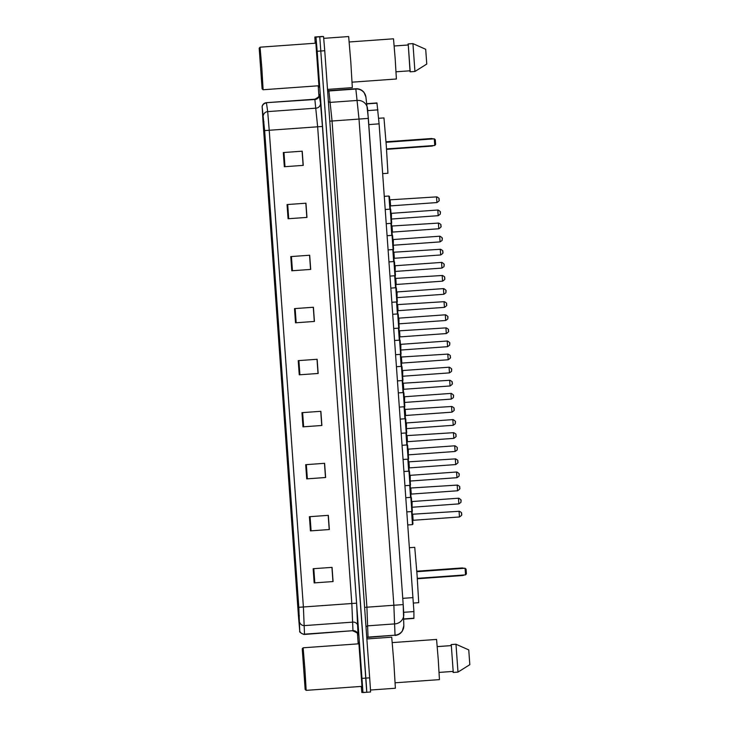 <?xml version="1.0" encoding="UTF-8"?>
<svg xmlns="http://www.w3.org/2000/svg" width="729" height="729" viewBox="0 0 729 729"><rect width="100%" height="100%" fill="white"/><g stroke="black" fill="none" stroke-linecap="round" stroke-linejoin="round"><path stroke-width="1.09" d="M366.851 103.673L376.957 102.944L379.098 123.848L413.917 611.576L413.908 618.42L403.802 619.149M362.978 692.55L370.542 692.003L370.368 687.848L324.742 50.729L323.558 36.532L314.864 36.997L315.174 43.23M361.274 686.408L361.848 692.468L366.76 692.277L366.578 688.121L319.767 36.796L366.76 692.277L370.542 692.003M362.076 687.784L358.823 642.377L362.076 687.784M319.02 87.161L315.766 41.763L319.02 87.161M299.71 630.986L298.443 615.841L299.756 631.132L298.808 607.303L264.636 130.582L262.103 106.425L298.434 615.832L263.032 121.907L262.185 107.026L264.627 130.582L298.799 607.303L299.71 630.986M318.19 85.794L318.928 96.137M357.447 633.428L358.194 643.853M362.969 692.55L317.179 51.276L315.985 37.07L314.864 36.997L322.437 36.45M290.771 256.59L309.688 255.232L310.709 269.42L291.791 270.778L290.771 256.59M287.044 204.567L305.961 203.209L306.973 217.397L288.064 218.755L287.044 204.567M283.317 152.543L302.234 151.185L303.246 165.374L284.328 166.731L283.317 152.543M301.961 412.66L320.878 411.302L321.89 425.49L302.972 426.848L301.961 412.66M305.688 464.683L324.605 463.325L325.626 477.513L306.709 478.871L305.688 464.683M309.415 516.697L328.332 515.348L329.353 529.536L310.436 530.885L309.415 516.697M313.151 568.72L332.059 567.362L333.08 581.551L314.163 582.908L313.151 568.72M294.498 308.613L313.415 307.255L314.436 321.443L295.518 322.801L294.498 308.613M298.234 360.636L317.142 359.279L318.163 373.467L299.245 374.824L298.234 360.636M309.643 255.241L310.663 269.42L291.791 270.778M305.916 203.218L306.927 217.397L288.064 218.755M302.189 151.195L303.2 165.374L284.328 166.731M320.833 411.302L321.844 425.481L302.972 426.848M324.56 463.325L325.571 477.504L306.709 478.871M328.287 515.348L329.308 529.527L310.436 530.885M332.014 567.372L333.035 581.551L314.163 582.908M313.37 307.255L314.39 321.443L295.518 322.801M317.097 359.279L318.117 373.467L299.245 374.824M317.015 359.288L318.026 373.467M320.742 411.311L321.753 425.49M324.469 463.334L325.489 477.513M328.196 515.357L329.216 529.536M331.923 567.381L332.943 581.56M313.279 307.264L314.299 321.443M309.552 255.241L310.572 269.429M305.825 203.218L306.836 217.406M302.098 151.204L303.109 165.383M302.243 648.81L305.159 689.488L302.243 648.81M302.234 648.819L303.118 647.799L304.904 669.085L306.171 690.363L305.15 689.488M306.171 690.363L361.976 686.363L360.709 665.085L358.923 643.798L303.118 647.799M370.487 690.026L395.382 688.249L393.86 662.707L391.719 637.173L366.915 638.95M395.182 682.791L439.441 679.619L438.247 659.517L436.562 639.424L392.302 642.595M304.804 684.567L302.599 653.731L304.804 684.567M439.113 672.411L453.183 671.409L451.333 645.612L437.263 646.623M453.183 671.409L453.256 672.439L457.985 672.102L469.813 664.675L468.756 649.904L455.989 644.236L451.26 644.573L451.333 645.612M457.985 672.102L455.989 644.236M453.256 672.439L451.26 644.573M437.263 646.596L451.187 645.602L451.114 644.564L451.169 645.602M453.256 672.42L453.037 671.418L453.11 672.43M451.114 644.564L455.844 644.226M413.434 603.047L418.719 602.673L417.07 575.008L414.746 547.342L409.479 547.716M464.391 568.21L463.635 568.265L464.391 568.21M465.539 574.88L466.405 573.869L466.068 569.139L465.066 568.255L465.539 574.88L417.307 578.343M464.984 568.255L416.833 571.709L464.984 568.255M259.187 48.196L262.103 88.865L259.187 48.196L260.071 47.185L261.857 68.462L263.114 89.74L262.103 88.865M263.114 89.749L318.919 85.74L317.653 64.462L315.867 43.184L260.071 47.185M327.521 89.403L352.326 87.626L350.813 62.093L348.662 36.55L323.767 38.336M352.134 82.177L396.394 78.996L395.191 58.903L393.505 38.801L349.246 41.972M261.757 83.953L259.542 53.108L261.757 83.953M396.066 71.797L410.135 70.786L408.286 44.988L394.216 46M410.135 70.786L410.208 71.825L414.938 71.478L426.766 64.052L425.7 49.28L412.942 43.622L408.213 43.959L408.286 44.988M414.938 71.478L412.942 43.622M410.062 71.806L408.213 43.959M394.207 45.982L408.14 44.979L408.067 43.95L408.112 44.979M408.067 43.95L412.796 43.612M382.661 173.63L387.937 173.256L386.288 145.59L383.964 117.916L378.688 118.298M433.7 138.875L432.853 138.847M433.773 138.865L432.871 138.856M434.757 145.463L435.632 144.451L435.286 139.722L434.284 138.838L434.757 145.463L386.525 148.916M434.202 138.838L386.051 142.292L434.202 138.838M403.802 618.939L413.926 618.21M403.711 612.305L413.917 611.576M402.754 598.345L413.051 597.607M368.801 124.595L379.098 123.848M367.744 110.598L377.95 109.869M366.878 103.892L377.002 103.163M367.589 109.068L403.201 604.578L403.82 625.837A9.486 9.34 179.9 0 1 395.027 635.169L393.86 605.261L359.014 119.073L355.816 88.747L328.861 90.678L332.059 121.005L366.906 607.202L368.045 637.383L395.027 635.169L368.072 637.1A2.369 2.333 -0.1 0 0 366.815 637.565M327.613 90.688A2.369 2.333 172 0 0 328.925 90.97L355.88 89.038A9.486 9.331 -8 0 1 365.912 97.03L368.355 118.39L329.8 121.178M369.694 677.833L362.131 678.371M323.558 36.532L315.985 37.07M324.742 50.729L317.179 51.276M403.802 614.547A9.486 9.34 179.9 0 1 395 623.878L368.045 625.81A2.369 2.333 -0.1 0 0 366.067 627.168M368.355 118.39L403.201 604.578L364.646 607.366M328.861 90.678L327.594 90.414M367.516 108.421A9.486 9.331 -8 0 0 357.483 100.429L330.529 102.37A2.369 2.333 172 0 1 328.369 101.304M403.201 604.578L403.775 613.891M298.443 615.841L299.373 615.768M319.229 95.681L320.514 103.154L322.428 126.454L356.599 603.175L358.039 635.005A4.739 4.675 -0.1 0 0 352.973 630.685L351.815 603.503L317.644 126.791L314.828 99.208C318.391 97.367 319.849 95.891 319.211 94.779L319.211 94.952M264.636 130.582L269.22 130.263L303.392 606.975L304.522 634.44L352.973 630.685L304.549 634.157A4.739 4.675 179.9 0 1 299.756 631.132M356.599 603.175L298.808 607.303M263.379 115.3A4.739 4.666 -8 0 1 267.689 111.619L269.22 130.263L322.428 126.454M358.03 626.439A4.739 4.675 -0.1 0 0 352.954 622.119L304.531 625.591A4.739 4.675 179.9 0 1 299.747 622.566M262.158 106.653A4.739 4.666 -8 0 1 266.468 102.971L267.689 111.619L316.113 108.147A4.739 4.666 172 0 0 320.514 103.154M262.103 106.425C262.704 104.229 264.144 102.98 266.404 102.68L314.892 99.499A4.739 4.666 172 0 0 319.302 94.506M263.032 121.907L263.971 121.843M298.89 360.591L299.901 374.779M302.617 412.614L303.638 426.793M306.344 464.628L307.365 478.816M310.071 516.651L311.092 530.84M313.807 568.675L314.819 582.863M295.154 308.567L296.174 322.756M291.427 256.544L292.447 270.732M287.7 204.521L288.72 218.709M283.973 152.498L284.984 166.686M463.79 568.338A3.791 3.791 0 0 0 461.858 567.964L461.922 568.474M462.396 575.108L462.405 575.536A3.791 3.791 0 0 0 464.118 574.981M433.008 138.92A3.791 3.791 0 0 0 431.076 138.546L431.14 139.057M431.614 145.691L431.623 146.11A3.791 3.791 0 0 0 433.336 145.563M412.924 524.105L412.049 511.485L412.906 523.458L412.477 524.616L411.593 511.558M412.714 514.61L413.124 520.287L459.461 516.97L459.06 511.293L412.222 514.246M461.594 513.489L461.657 514.428M410.573 497.369L409.716 485.359M410.172 485.286L411.038 497.369L410.172 485.286M410.837 488.412L411.247 494.089L457.584 490.763L457.183 485.095L410.345 488.047M459.717 487.282L459.78 488.23M408.696 471.171L407.839 459.152M408.295 459.088L409.16 471.171L408.295 459.088M408.96 462.213L409.37 467.89L455.707 464.564L455.306 458.887L408.468 461.849M457.839 461.083L457.903 462.031M406.818 444.972L405.962 432.953M406.418 432.889L407.283 444.972L406.418 432.889M407.083 436.015L407.484 441.692L453.83 438.366L453.42 432.689L406.591 435.641M455.962 434.885L456.026 435.833M404.941 418.765L404.076 406.755M404.54 406.691L405.397 418.765L404.54 406.691M405.206 409.816L405.606 415.484L451.953 412.167L451.543 406.49L404.704 409.443M454.076 408.687L454.149 409.634M403.064 392.567L402.198 380.556M402.663 380.483L403.52 392.567L402.663 380.483M403.328 383.609L403.729 389.286L450.075 385.969L449.665 380.292L402.827 383.244M452.199 382.488L452.272 383.427M401.187 366.368L400.321 354.358M400.786 354.285L401.643 366.368L400.786 354.285M401.442 357.41L401.852 363.088L448.198 359.762L447.788 354.094L400.95 357.046M450.322 356.281L450.394 357.228M399.31 340.17L398.444 328.159M398.9 328.086L399.765 340.17L398.9 328.086M399.565 331.212L399.975 336.889L446.321 333.563L445.911 327.886L399.073 330.848M448.444 330.082L448.517 331.03M397.423 313.971L396.567 301.952M397.023 301.888L397.888 313.971L397.023 301.888M397.688 305.014L398.098 310.691L444.444 307.365L444.034 301.688L397.196 304.64M446.567 303.884L446.64 304.831M395.546 287.764L394.69 275.753M395.145 275.69L396.011 287.764L395.145 275.69M395.811 278.815L396.221 284.483L442.567 281.166L442.157 275.489L395.318 278.442M444.69 277.685L444.754 278.633M393.669 261.565L392.813 249.555M393.268 249.482L394.134 261.565L393.268 249.482M393.933 252.608L394.343 258.285L440.68 254.968L440.28 249.291L393.441 252.243M442.813 251.487L442.877 252.425M391.792 235.367L390.935 223.356M391.391 223.284L392.257 235.367L391.391 223.284M392.056 226.409L392.466 232.086L438.803 228.76L438.402 223.092L391.564 226.045M440.936 225.279L440.999 226.227M389.915 209.168L388.931 196.019L384.292 196.356M389.432 196.465L390.38 209.168L389.505 196.976L388.931 196.019M390.179 200.211L390.589 205.888L436.926 202.562L436.525 196.885L389.687 199.846M439.058 199.081L439.122 200.028M410.855 497.351L410.928 497.351C411.73 498.308 411.065 495.201 411.912 504.368C412.423 514.373 412.605 510.236 411.876 511.539L410.855 497.351L405.898 497.707M458.45 498.217L458.787 498.217C462.915 500.869 460.172 500.185 461.056 501.342L460.874 502.436L458.86 503.885L458.45 498.217L412.104 501.534L412.076 507.648M411.366 497.789L412.313 511.029M460.983 500.413L461.056 501.352M408.978 471.153L409.042 471.144C409.853 472.11 409.188 469.002 410.035 478.16C410.545 488.175 410.728 484.038 409.999 485.332L408.978 471.153L404.012 471.508M456.573 472.009L456.91 472.009C461.038 474.67 458.286 473.987 459.179 475.135L458.997 476.237L456.983 477.686L456.573 472.009L410.227 475.335L410.199 481.45M409.488 471.59L410.436 484.831M459.106 474.205L459.179 475.153M407.101 444.945L407.165 444.945C407.976 445.902 407.311 442.804 408.158 451.962C408.668 461.976 408.841 457.839 408.122 459.133L407.101 444.945L402.135 445.301M454.696 445.811L455.033 445.811C459.161 448.463 456.409 447.788 457.302 448.936L457.119 450.039L455.106 451.488L454.696 445.811L408.349 449.137L408.322 455.242M407.611 445.383L408.559 458.632M457.229 448.007L457.293 448.955M405.224 418.747L405.288 418.747C406.099 419.704 405.433 416.605 406.281 425.763C406.782 435.778 406.964 431.632 406.235 432.935L405.224 418.747L400.257 419.102M452.818 419.612L453.156 419.612C457.283 422.264 454.531 421.581 455.415 422.738L455.242 423.841L453.219 425.289L452.818 419.612L406.472 422.938L406.445 429.044M405.725 419.184L406.682 432.425M455.352 421.809L455.415 422.756M403.347 392.548L403.41 392.548C404.221 393.505 403.556 390.398 404.404 399.565C404.905 409.57 405.087 405.433 404.358 406.736L403.347 392.548L398.38 392.904M450.941 393.414L451.278 393.414C455.406 396.066 452.654 395.382 453.538 396.54L453.365 397.633L451.342 399.091L450.941 393.414L404.595 396.74L404.568 402.845M403.848 392.986L404.805 406.226M453.474 395.61L453.538 396.558M401.469 366.35L401.533 366.35C402.335 367.307 401.679 364.199 402.526 373.366C403.028 383.372 403.21 379.235 402.481 380.538L401.469 366.35L396.503 366.705M449.064 367.216L449.401 367.216C453.529 369.867 450.777 369.184 451.661 370.341L451.488 371.435L449.465 372.883L449.064 367.216L402.718 370.532L402.69 376.647M401.971 366.787L402.918 380.028M451.597 369.412L451.661 370.35M399.592 340.151L399.656 340.151C400.458 341.108 399.802 338.001 400.649 347.159C401.15 357.174 401.333 353.036 400.604 354.33L399.592 340.151L394.626 340.507M447.187 341.017L447.515 341.008C451.652 343.669 448.9 342.985 449.784 344.134L449.611 345.236L447.588 346.685L447.187 341.017L400.841 344.334L400.813 350.449M400.093 340.589L401.041 353.829M449.72 343.204L449.784 344.152M397.706 313.944L397.779 313.944C398.581 314.901 397.925 311.802 398.772 320.96C399.273 330.975 399.456 326.838 398.727 328.132L397.706 313.944L392.749 314.299M445.301 314.81L445.638 314.81C449.775 317.47 447.023 316.787 447.907 317.935L447.734 319.038L445.711 320.487L445.301 314.81L398.963 318.136L398.927 324.241M398.216 314.39L399.164 327.631M447.843 317.006L447.907 317.953M395.829 287.745L395.902 287.745C396.704 288.702 396.047 285.604 396.895 294.762C397.396 304.777 397.578 300.63 396.849 301.934L395.829 287.745L390.872 288.101M443.423 288.611L443.761 288.611C447.898 291.263 445.146 290.579 446.03 291.737L445.847 292.839L443.833 294.288L443.423 288.611L397.086 291.937L397.05 298.043M396.339 288.183L397.287 301.423M445.957 290.807L446.03 291.755M393.952 261.547L394.024 261.547C394.826 262.504 394.17 259.396 395.018 268.564C395.519 278.569 395.701 274.432 394.972 275.735L393.952 261.547L388.994 261.902M441.546 262.413L441.883 262.413C446.02 265.064 443.268 264.381 444.152 265.538L443.97 266.632L441.956 268.09L441.546 262.413L395.209 265.739L395.173 271.844M394.462 261.984L395.41 275.225M444.079 264.609L444.152 265.556M392.074 235.349L392.147 235.349C392.949 236.305 392.293 233.198 393.131 242.365C393.642 252.371 393.824 248.234 393.095 249.537L392.074 235.349L387.117 235.704M439.669 236.214L440.006 236.214C444.143 238.866 441.391 238.183 442.275 239.34L442.093 240.433L440.079 241.891L439.669 236.214L393.323 239.531L393.296 245.646M392.585 235.786L393.532 249.026M442.202 238.41L442.275 239.349M390.197 209.15L390.261 209.15C391.072 210.107 390.407 207 391.254 216.158C391.765 226.172 391.947 222.035 391.218 223.338L390.197 209.15L385.24 209.505M437.792 210.016L438.129 210.016C442.257 212.668 439.505 211.984 440.398 213.132L440.216 214.235L438.202 215.684L437.792 210.016L391.446 213.333L391.418 219.447M390.708 209.588L391.655 222.828M440.325 212.203L440.398 213.15M355.816 88.747L357.155 88.747C360.008 89.002 362.313 90.259 364.081 92.51L365.912 97.03M366.833 637.829L368.045 637.383M403.82 625.837L402.262 631.177C400.513 633.738 398.089 635.159 395 635.451M299.728 631.35C299.2 631.897 300.576 632.927 303.856 634.44L304.522 634.44M266.404 102.68L314.828 99.208M357.811 633.865L357.912 634.722C358.732 633.847 357.082 632.599 352.945 630.968M416.797 571.199L461.858 567.964M417.343 578.762L462.405 575.536M386.015 141.781L431.076 138.546M386.561 149.345L431.623 146.11M459.461 516.97C463.516 514.209 460.947 514.738 461.63 513.963C460.865 513.052 463.225 513.435 459.398 511.293L459.06 511.293M412.477 524.616L407.848 524.944M457.584 490.763C461.639 488.011 459.07 488.539 459.753 487.765C458.988 486.854 461.348 487.236 457.52 485.095L457.183 485.095M455.707 464.564C459.762 461.812 457.192 462.341 457.876 461.557C457.11 460.655 459.47 461.038 455.634 458.887L455.306 458.887M453.83 438.366C457.885 435.614 455.315 436.142 455.999 435.359C455.233 434.457 457.593 434.839 453.757 432.689L453.42 432.689M451.953 412.167C456.008 409.406 453.438 409.944 454.121 409.16C453.356 408.258 455.716 408.632 451.88 406.49L451.543 406.49M450.075 385.969C454.131 383.208 451.561 383.736 452.244 382.962C451.479 382.051 453.839 382.433 450.003 380.292L449.665 380.292M448.198 359.762C452.253 357.01 449.675 357.538 450.367 356.763C449.602 355.852 451.962 356.235 448.125 354.094L447.788 354.094M446.321 333.563C450.376 330.811 447.797 331.34 448.49 330.556C447.724 329.654 450.085 330.037 446.248 327.886L445.911 327.886M444.444 307.365C448.49 304.613 445.92 305.141 446.604 304.358C445.847 303.455 448.198 303.838 444.371 301.688L444.034 301.688M442.567 281.166C446.613 278.405 444.043 278.943 444.726 278.159C443.97 277.257 446.321 277.631 442.494 275.489L442.157 275.489M440.68 254.968C444.736 252.207 442.166 252.735 442.849 251.961C442.093 251.058 444.444 251.432 440.617 249.291L440.28 249.291M438.803 228.76C442.858 226.008 440.289 226.537 440.972 225.762C440.207 224.851 442.567 225.234 438.74 223.092L438.402 223.092M436.926 202.562C440.981 199.81 438.411 200.338 439.095 199.555C438.329 198.653 440.69 199.035 436.853 196.885L436.525 196.885M412.104 501.534L411.612 501.169M411.876 511.539L406.91 511.895M458.86 503.885L412.514 507.211M410.227 475.335L409.734 474.971M409.999 485.332L405.032 485.696M456.983 477.686L410.637 481.012M408.349 449.137L407.857 448.772M408.122 459.133L403.155 459.489M455.106 451.488L408.759 454.814M406.472 422.938L405.98 422.565M406.235 432.935L401.278 433.29M453.219 425.289L406.882 428.616M404.595 396.74L404.103 396.366M404.358 406.736L399.401 407.092M451.342 399.091L405.005 402.408M402.718 370.532L402.226 370.168M402.481 380.538L397.524 380.893M449.465 372.883L403.128 376.21M400.841 344.334L400.349 343.97M400.604 354.33L395.647 354.695M447.588 346.685L401.242 350.011M398.963 318.136L398.462 317.771M398.727 328.132L393.769 328.487M445.711 320.487L399.364 323.813M397.086 291.937L396.585 291.564M396.849 301.934L391.883 302.289M443.833 294.288L397.487 297.614M395.209 265.739L394.708 265.365M394.972 275.735L390.006 276.091M441.956 268.09L395.61 271.407M393.323 239.531L392.831 239.167M393.095 249.537L388.129 249.892M440.079 241.891L393.733 245.208M391.446 213.333L390.954 212.968M391.218 223.338L386.252 223.694M438.202 215.684L391.856 219.01"/></g></svg>
